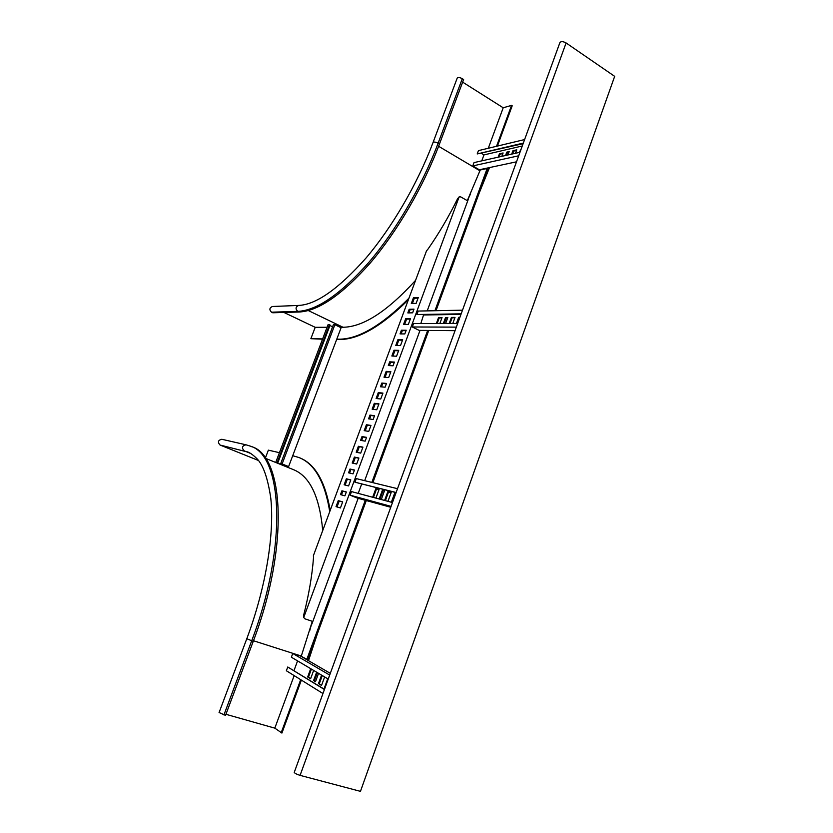 <?xml version="1.0" encoding="UTF-8"?>
<svg xmlns="http://www.w3.org/2000/svg" width="833" height="833" viewBox="0 0 833 833"><rect width="100%" height="100%" fill="white"/><g stroke="black" fill="none" stroke-linecap="round" stroke-linejoin="round"><path stroke-width="1.25" d="M272.485 306.502L272.349 306.502C269.403 307.887 269.121 309.782 271.496 312.188L272.745 312.781L299.026 312.011C318.258 311.136 341.967 294.84 370.154 263.134C397.081 231.678 423.445 186.759 439.46 144.036L463.617 79.531L462.294 78.687L438.106 143.234L439.46 144.036M322.548 339.177L310.865 338.698L315.207 327.317L283.928 312.448M408.347 299.818C381.181 326.588 358.096 339.812 339.114 339.479L336.678 339.437M408.951 298.193C381.295 325.838 357.805 339.5 338.49 339.187L336.782 339.156M322.652 338.906L310.865 338.698M489.512 167.579L479.183 193.121M488.648 167.766L484.473 178.71M496.541 146.285L511.556 105.374L512.201 105.781L497.405 146.077M511.556 105.374L503.205 107.78L488.294 148.264M462.648 82.134L503.205 107.78M457.171 78.219L457.234 78.031C458.244 77.23 459.931 77.438 462.294 78.687M315.207 327.317L327.057 327.286M340.145 327.265L342.998 327.254C363.115 327.036 387.303 311.407 415.573 280.357M467.428 200.545L470.583 193.745M219.1 712.527L225.524 715.391L253.232 641.379C289.853 545.219 283.616 455.026 251.389 446.603L250.775 446.342M301.369 680.092L281.918 733.061L274.817 728.146L225.93 714.298M317.488 633.434L308.491 660.673M311.75 649.053L307.804 660.267M300.682 679.666L281.148 732.842M299.62 457.806C314.978 463.814 325.172 481.339 330.201 510.39M292.716 455.724L298.839 457.484C314.541 463.554 324.839 481.609 329.733 511.66M265.331 458.14L268.372 450.153L279.43 452.683M258.397 460.462L220.047 445.03C217.455 442.136 218.038 440.209 221.797 439.272L221.859 439.293M274.817 728.146L294.164 675.605M309.741 630.602L312.167 621.866M322.725 530.527C319.549 496.291 309.668 475.945 293.091 469.5L265.456 458.317M389.386 365.593L390.615 362.272L394.259 362.459M385.054 377.287L387.085 371.799L390.719 372.039M381.504 386.866L382.764 383.472L386.377 383.784M377.151 398.611L379.213 393.051L382.805 393.415M392.916 356.066L394.915 350.651L398.58 350.776M412.387 303.493L414.324 298.256L418.083 298.089M408.899 312.906L410.075 309.72L413.814 309.616M404.63 324.433L406.598 319.133L410.315 319.081M401.121 333.898L402.329 330.659L406.025 330.67M396.831 345.497L398.82 340.114L402.506 340.187M373.184 409.315L375.256 403.724L378.838 404.14M353.202 463.273L355.337 457.484L358.836 458.212M357.222 452.423L359.346 446.675L362.855 447.342M337.021 506.943L339.218 501.008L342.644 501.987M361.626 440.522L362.938 436.971L366.468 437.585M341.488 494.885L342.863 491.168L346.299 492.095M365.218 430.817L367.322 425.142L370.872 425.684M345.133 485.045L347.299 479.194L350.755 480.037M369.613 418.978L370.904 415.49L374.465 415.979M349.579 473.05L350.922 469.406L354.4 470.208M311.969 621.199L312.219 622.366M434.92 310.73L487.159 168.505L480.266 169.974L467.303 200.659L460.732 196.89L459.139 196.88L303.712 617.492L304.899 618.815L312.323 621.324L301.234 656.289L307.794 659.84L366.291 500.55M372.851 482.661L428.745 330.451M436.003 310.709L488.034 169.016L487.159 168.505M306.783 659.517L365.291 500.269M371.851 482.411L427.673 330.441M311.865 624.063L358.169 498.311M364.677 480.662L420.019 330.378M427.204 310.886L468.562 198.577M394.405 362.074L389.698 361.834L388.324 365.541L393.02 365.802L394.405 362.074M390.854 371.674L386.168 371.362L384.003 377.203L388.678 377.557L390.854 371.674M386.502 383.44L381.837 383.045L380.462 386.772L385.106 387.189L386.502 383.44M382.93 393.093L378.286 392.635L376.11 398.497L380.743 399.007L382.93 393.093M398.736 350.37L394.009 350.214L391.854 356.014L396.57 356.212L398.736 350.37M418.27 297.579L413.428 297.798L411.304 303.524L416.136 303.347L418.27 297.579M413.991 309.137L409.18 309.272L407.826 312.927L412.627 312.812L413.991 309.137M410.482 318.612L405.692 318.685L403.557 324.443L408.337 324.412L410.482 318.612M406.192 330.222L401.423 330.212L400.059 333.887L404.817 333.929L406.192 330.222M402.662 339.76L397.914 339.677L395.769 345.466L400.506 345.591L402.662 339.76M303.712 617.492L303.639 615.212C308.814 595.022 312.094 575.874 313.5 557.766L313.427 555.59L426.506 250.879L428.037 249.046C438.981 233.323 448.831 216.559 457.577 198.754L459.139 196.88M376.755 409.774L378.953 403.849L374.329 403.307L372.153 409.19L376.755 409.774M356.68 464.033L358.898 458.025L354.4 457.088L352.192 463.044L356.68 464.033M360.72 453.121L362.928 447.134L358.409 446.28L356.201 452.215L360.72 453.121M340.426 507.953L342.675 501.882L338.271 500.623L336.032 506.651L340.426 507.953M365.146 441.157L366.551 437.356L362.011 436.565L360.606 440.345L365.146 441.157M344.914 495.833L346.341 491.98L341.915 490.793L340.499 494.615L344.914 495.833M368.759 431.39L370.966 425.434L366.395 424.736L364.198 430.651L368.759 431.39M348.579 485.931L350.808 479.902L346.361 478.798L344.133 484.796L348.579 485.931M373.163 419.488L374.558 415.709L369.967 415.073L368.582 418.832L373.163 419.488M353.036 473.873L354.452 470.041L349.985 469.021L348.569 472.821L353.036 473.873M398.82 340.114L397.914 339.677M402.329 330.659L401.423 330.212M406.598 319.133L405.692 318.685M410.075 309.72L409.18 309.272M414.324 298.256L413.428 297.798M394.915 350.651L394.009 350.214M375.256 403.724L374.329 403.307M355.337 457.484L354.4 457.088M379.213 393.051L378.286 392.635M359.346 446.675L358.409 446.28M339.218 501.008L338.271 500.623M382.764 383.472L381.837 383.045M362.938 436.971L362.011 436.565M342.863 491.168L341.915 490.793M387.085 371.799L386.168 371.362M367.322 425.142L366.395 424.736M347.299 479.194L346.361 478.798M390.615 362.272L389.698 361.834M370.904 415.49L369.967 415.073M350.922 469.406L349.985 469.021M516.502 161.81L479.277 169.765L472.79 165.913L474.019 162.602L519.979 152.252M481.776 160.852L483.963 154.896L522.26 145.994M481.578 153.449L483.963 154.896M523.332 143.068L477.215 153.938L478.434 150.627L524.603 139.559M477.215 153.938L523.103 143.692M505.569 155.5L506.808 152.106L509.192 151.554L507.943 154.969M511.712 154.115L512.961 150.69L516.772 149.815L515.512 153.262M519.355 152.397L521.239 148.795M498.186 157.156L499.425 153.793L503.101 152.949L501.862 156.333M518.699 155.781L472.79 165.913M506.443 155.302L507.464 152.501L508.973 152.158M512.587 153.918L513.617 151.096L516.543 150.429M499.061 156.968L500.071 154.188L502.882 153.553M499.425 153.793L500.071 154.188M512.961 150.69L513.617 151.096M506.808 152.106L507.464 152.501M461.024 314.218L416.916 314.51L418.187 311.063L462.502 310.178M420.832 323.516L423.612 314.759M457.671 323.443L413.584 323.527L412.314 326.984L419.103 330.378L455.047 330.659M456.453 323.443L458.671 317.363L459.889 317.352M449.206 323.454L451.403 317.435L455.016 317.404L452.808 323.454M443.375 323.464L445.561 317.498L447.821 317.477L445.634 323.464M436.377 323.485L438.554 317.571L442.042 317.529L439.866 323.475M460.951 314.426L423.976 314.957M416.916 314.51L461.17 313.843M457.286 323.443L459.754 317.717M450.028 323.454L452.09 317.789L454.891 317.769M444.197 323.464L446.249 317.852L447.685 317.831M437.19 323.485L439.23 317.914L441.906 317.894M412.314 326.984L456.328 327.119M438.554 317.571L439.23 317.914M445.561 317.498L446.249 317.852M451.403 317.435L452.09 317.789M458.671 317.363L459.368 317.717M396.091 492.626L354.973 482.203L356.295 478.611L397.518 488.69M392.478 502.538L351.505 491.595L350.172 495.198L357.315 498.082L390.76 507.276M361.689 483.994L358.221 493.386M391.354 502.237L394.582 493.365L395.717 493.657M384.607 500.435L387.803 491.657L391.177 492.511L387.959 501.331M379.182 498.988L382.368 490.283L384.471 490.814L381.275 499.55M372.674 497.249L375.839 488.638L379.088 489.45L375.912 498.113M354.973 482.203L396.133 492.511M392.124 502.445L395.675 493.761M385.367 500.643L388.532 491.959L391.135 492.615M379.942 499.186L383.086 490.585L384.43 490.918M373.434 497.447L376.558 488.929L379.046 489.565M350.172 495.198L391.083 506.381M375.839 488.638L376.558 488.929M382.368 490.283L383.086 490.585M387.803 491.657L388.532 491.959M394.582 493.365L395.311 493.667M281.887 464.793L287.635 466.241L280.711 463.596L333.367 324.735L334.856 324.724L282.106 463.939L288.614 466.584L282.21 464.981L275.754 462.367L281.887 464.793L282.158 464.064M288.614 466.584L341.103 327.723L334.856 324.724M280.711 463.596L282.106 463.939M277.118 462.7L329.483 324.755L328.015 324.766L275.754 462.367M332.586 326.796L329.93 325.526M329.483 324.755L330.107 325.057L277.764 462.971M328.223 679.062L291.373 657.216L292.747 653.478L329.681 675.063M330.305 673.345L300.255 655.883L292.747 653.478M297.568 660.892L293.987 670.607M324.412 689.526L287.749 667.004L286.365 670.752L322.954 693.535M287.749 667.004L324.485 689.328M325.109 687.621L324.61 687.308L327.723 678.76M324.631 676.937L321.528 685.434L318.487 683.57L321.569 675.115M318.55 673.324L315.478 681.738L313.572 680.571L316.634 672.189M313.656 670.43L310.605 678.76L307.679 676.969L310.709 668.68M321.6 685.236L319.258 683.81L322.277 675.542M315.54 681.54L314.343 680.811L317.342 672.606M310.678 678.572L308.439 677.208L311.417 669.097M307.679 676.969L308.439 677.208M313.572 680.571L314.343 680.811M318.487 683.57L319.258 683.81M324.61 687.308L325.162 687.485M300.078 775.367L566.096 42.952L614.671 76.355L360.46 791.35L300.078 775.367C296.85 774.367 294.903 773.388 294.236 772.43L294.288 772.306M566.096 42.952C563.347 41.452 561.307 41.275 559.974 42.4L559.87 42.691M339.114 339.479L338.49 339.187M488.815 169.484L488.159 169.099M342.998 327.254L308.293 310.553M479.954 170.817L438.616 146.285M298.766 305.419L298.62 305.43C295.559 306.877 295.267 308.866 297.735 311.386L299.026 312.011M433.014 142.578L433.077 142.422C434.024 141.745 435.711 142.016 438.106 143.234C422.071 185.978 395.706 230.939 368.79 262.426C340.614 294.174 316.925 310.49 297.735 311.386L271.496 312.188M308.689 660.132L307.939 659.892M301.317 656.05L253.471 640.744M246.807 638.713L253.232 641.379M250.733 453.496L244.163 450.84C241.466 447.81 242.07 445.801 245.985 444.801L250.035 446.051C282.189 454.443 288.333 544.657 251.66 640.879L223.921 714.943M221.797 439.272L246.047 444.812M220.047 445.03L248.099 452.152M457.234 78.031L433.077 142.422C417.52 183.812 392.02 227.44 366.01 258.043C338.552 288.905 316.082 304.701 298.62 305.43L272.349 306.502M247.963 452.09L247.307 451.83C249.765 452.548 252.92 454.776 256.762 458.514C263.124 464.772 267.799 477.996 270.777 498.176C274.588 533.443 266.05 587.348 246.787 638.755L219.069 712.6M294.236 772.43L559.974 42.4"/></g></svg>
